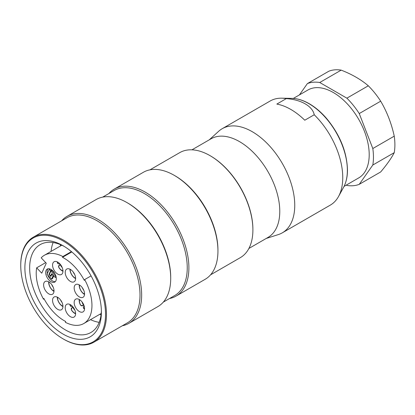 <?xml version="1.0" encoding="UTF-8"?>
<svg xmlns="http://www.w3.org/2000/svg" width="415" height="415" viewBox="0 0 415 415"><rect width="100%" height="100%" fill="white"/><g stroke="black" fill="none" stroke-linecap="round" stroke-linejoin="round"><path stroke-width="0.62" d="M60.517 244.663A50.931 29.408 -120 0 0 60.367 246.043M99.776 314.3A50.931 29.408 -120 0 0 101.047 314.866M191.953 149.825L211.043 138.802A56.943 32.878 60 0 1 239.512 141.624A56.943 32.878 60 0 1 279.777 211.365A56.943 32.878 60 0 1 267.986 237.432L248.896 248.455M209.259 139.834L218.669 131.28A60.118 34.71 60 0 1 222.181 128.712A60.118 34.71 60 0 1 268.505 144.814A60.118 34.71 60 0 1 294.749 205.316A60.118 34.71 60 0 1 282.299 232.836A60.118 34.71 60 0 1 278.315 234.594L266.202 238.464M282.299 232.836L330.304 205.119A60.118 34.71 -120 0 0 338.536 196.487A60.118 34.71 -120 0 0 342.754 177.599A60.118 34.71 -120 0 0 314.217 114.763C312.645 106.235 300.937 99.533 286.277 98.63L276.831 104.087A60.118 34.71 60 0 1 304.771 120.215L314.217 114.763M286.277 98.63A60.118 34.71 -120 0 0 281.78 98.184A60.118 34.71 -120 0 0 270.186 100.995L222.181 128.712M346.286 185.09L346.878 185.432A56.777 32.78 -120 0 0 359.25 184.327L380.685 171.95C386.946 164.516 391.464 158.084 394.25 152.653L372.815 165.025A56.777 32.78 -120 0 0 372.815 148.529L394.25 136.151C391.485 123.488 386.962 111.837 380.685 101.187L359.25 113.56A56.777 32.78 -120 0 0 346.878 98.168L368.307 85.791C361.024 79.561 351.982 74.342 341.177 70.13L319.742 82.502A56.777 32.78 -120 0 0 307.37 83.607L328.805 71.235A56.777 32.78 -120 0 1 341.177 70.13M394.25 152.653A56.777 32.78 -120 0 0 394.25 136.151M380.685 101.187A56.777 32.78 -120 0 0 368.307 85.791M344.071 186.371L358.69 177.931A50.765 29.309 -120 0 0 351.256 108.434A50.765 29.309 -120 0 0 307.925 90.003L293.306 98.443M359.25 184.327L372.815 165.025M372.815 148.529L359.25 113.56M346.878 98.168L319.742 82.502M307.37 83.607L299.423 94.911M128.868 323.347L157.918 306.576A61.788 35.674 -120 0 0 167.38 295.693A61.788 35.674 -120 0 0 170.71 278.289A61.788 35.674 -120 0 0 127.021 202.619A61.788 35.674 -120 0 0 96.13 199.558L67.08 216.329A61.788 35.674 60 0 1 122.254 241.914A61.788 35.674 60 0 1 138.33 312.459A61.788 35.674 60 0 1 128.868 323.347A61.788 35.674 60 0 1 122.3 325.785M61.685 220.79A61.788 35.674 60 0 1 67.08 216.329M20.75 265.476L20.75 264.926A60.616 35 60 0 1 33.304 237.178A60.616 35 60 0 1 87.435 262.28A60.616 35 60 0 1 103.205 331.492A60.616 35 60 0 1 93.92 342.173A60.616 35 60 0 1 63.614 339.169L63.142 338.894A59.952 34.611 -120 0 0 102.297 331.305A59.952 34.611 -120 0 0 71.422 246.723A59.952 34.611 -120 0 0 20.75 265.476A59.952 34.611 -120 0 0 63.142 338.894M93.92 342.173L127.457 322.808A60.616 35 -120 0 0 136.743 312.132A60.616 35 -120 0 0 120.967 242.92A60.616 35 -120 0 0 66.841 217.818L33.304 237.178M98.48 327.274A54.106 31.239 60 0 1 53.229 326.896A54.106 31.239 60 0 1 25.211 262.275A54.106 31.239 60 0 1 63.142 245.773A54.106 31.239 60 0 1 101.4 312.033A54.106 31.239 60 0 1 98.48 327.274M170.71 278.289L170.71 277.334A60.616 35 -120 0 0 127.851 203.096L127.021 202.619M163.313 302.11L174.689 295.542A60.616 35 -120 0 0 183.975 284.861A60.616 35 -120 0 0 168.2 215.65A60.616 35 -120 0 0 114.073 190.547L102.697 197.115M176.1 296.077L205.15 279.305A61.788 35.674 -120 0 0 214.612 268.422A61.788 35.674 -120 0 0 217.942 251.023A61.788 35.674 -120 0 0 174.253 175.348A61.788 35.674 -120 0 0 143.362 172.287L114.312 189.058A61.788 35.674 60 0 1 169.486 214.643A61.788 35.674 60 0 1 185.562 285.193A61.788 35.674 60 0 1 176.1 296.077A61.788 35.674 60 0 1 169.533 298.515M108.917 193.525A61.788 35.674 60 0 1 114.312 189.058M210.545 274.839L240.342 257.637A60.616 35 -120 0 0 249.628 246.956A60.616 35 -120 0 0 252.896 229.889A60.616 35 -120 0 0 210.032 155.646A60.616 35 -120 0 0 179.726 152.642L149.929 169.849M217.942 251.023L217.942 250.069A60.616 35 -120 0 0 175.083 175.825L174.253 175.348M210.032 155.646L210.504 155.921A59.952 34.611 60 0 1 252.896 229.339L252.896 229.889M64.356 246.494A50.723 29.289 -120 0 0 40.167 244.637A50.723 29.289 -120 0 0 40.167 303.209A50.723 29.289 -120 0 0 90.895 332.498A50.723 29.289 -120 0 0 98.661 323.56A50.723 29.289 -120 0 0 101.379 310.622M99.18 322.341A50.723 29.289 60 0 1 90.496 319.664M51.087 251.402A50.723 29.289 60 0 1 53.11 242.542M71.416 251.594L62.847 256.543L62.494 257.316A38.242 22.078 60 0 1 84.312 280.353L84.66 279.58L91.072 275.882M84.66 279.58A39.409 22.752 60 0 1 83.789 323.534A39.409 22.752 60 0 1 65.326 322.263L65.674 321.49A38.242 22.078 60 0 1 43.86 298.447L43.508 299.225L44.094 298.883M45.702 262.607L36.665 267.825L41.754 273.195L46.278 263.214L41.189 257.84A39.409 22.752 60 0 1 44.379 255.272A39.409 22.752 60 0 1 62.847 256.543M50.9 271.104L55.786 276.265L55.247 277.464L51.668 273.682L50.672 275.882L49.364 274.497L50.9 271.104L51.844 270.559L55.039 273.931M43.508 299.225A39.409 22.752 60 0 1 36.665 267.825M81.35 286.532A7.346 4.243 -120 0 0 75.686 284.56A7.346 4.243 -120 0 0 75.686 293.042A7.346 4.243 -120 0 0 83.036 297.285A7.346 4.243 -120 0 0 81.35 286.532M72.407 271.031A7.346 4.243 -120 0 0 66.742 269.06A7.346 4.243 -120 0 0 66.742 277.547A7.346 4.243 -120 0 0 74.093 281.79A7.346 4.243 -120 0 0 72.407 271.031M59.755 263.722A7.346 4.243 -120 0 0 54.09 261.751A7.346 4.243 -120 0 0 54.09 270.232A7.346 4.243 -120 0 0 61.441 274.476A7.346 4.243 -120 0 0 59.755 263.722M77.366 309.922A7.346 4.243 60 0 1 75.68 299.168A7.346 4.243 60 0 1 83.031 303.412A7.346 4.243 60 0 1 83.031 311.893A7.346 4.243 60 0 1 77.366 309.922M68.418 315.084A7.346 4.243 60 0 1 66.732 304.33A7.346 4.243 60 0 1 74.078 308.568A7.346 4.243 60 0 1 74.078 317.055A7.346 4.243 60 0 1 68.418 315.084M55.766 307.769A7.346 4.243 60 0 1 54.08 297.015A7.346 4.243 60 0 1 61.425 301.259A7.346 4.243 60 0 1 61.425 309.74A7.346 4.243 60 0 1 55.766 307.769M46.817 292.274A7.346 4.243 60 0 1 45.136 281.515A7.346 4.243 60 0 1 52.482 285.759A7.346 4.243 60 0 1 52.482 294.245A7.346 4.243 60 0 1 46.817 292.274M48.96 280.068A7.517 4.337 60 0 1 47.237 269.07A7.517 4.337 60 0 1 54.754 273.407A7.517 4.337 60 0 1 54.754 282.086A7.517 4.337 60 0 1 48.96 280.068M53.753 275.887L52.544 278.558L51.6 279.103L47.02 274.263L49.245 269.356L49.935 268.951M50.578 269.221L51.543 270.238L51.237 270.912M47.767 275.057A7.517 4.337 -120 0 0 50.376 279.254A7.517 4.337 -120 0 0 55.397 281.562M48.016 268.78A7.517 4.337 -120 0 0 47.326 273.589M49.245 269.356L50.599 270.782L51.543 270.238M55.247 277.464L56.129 276.955M50.599 270.782L48.934 274.455L50.853 276.483L51.849 274.289L53.156 275.669L53.41 275.524M53.156 275.669L51.6 279.103M50.672 275.882L51.284 275.529M48.934 274.455L49.546 274.102M62.494 257.316L71.821 251.931M53.992 291.32L53.395 291.06A7.89 4.757 59 0 1 48.648 281.79M62.945 306.566A7.89 4.757 61 0 1 57.291 297.814L57.363 297.171M70.358 305.767L69.943 304.786A7.89 4.466 57.8 0 1 69.995 304.475M75.603 313.818A7.89 4.638 62.3 0 1 71.567 310.254L71.261 308.817M81.402 305.72L80.313 304.735A7.89 4.638 57.7 0 1 79.244 299.469M84.536 308.993A7.89 4.466 62.2 0 1 84.235 308.879L83.591 308.029M57.716 263.188L57.306 262.213A7.89 4.466 57.8 0 1 57.353 261.896M62.961 271.244A7.89 4.638 62.3 0 1 58.93 267.685L58.624 266.238M75.613 278.61A7.89 4.757 61 0 1 69.959 269.864L70.026 269.216M84.541 294.365L83.944 294.1A7.89 4.757 59 0 1 79.198 284.835M69.938 304.895L70.145 305.3A7.18 4.067 57.8 0 1 70.28 304.62M70.685 306.239L70.177 305.336A7.112 4.026 57.8 0 1 70.332 304.646M75.597 313.455A7.112 4.181 62.3 0 1 71.608 310.171L71.572 310.187C71.007 309.102 71.152 308.262 72.008 307.671L72.905 307.359A5.577 3.279 -117.7 0 0 74.819 310.072M71.608 310.171C71.172 308.9 71.603 307.966 72.905 307.359L73.18 307.214M72.008 307.671L73.092 307.105M71.572 310.187A7.18 4.223 -117.7 0 0 75.597 313.512M70.177 305.336L70.924 306.363L72.62 306.54M83.892 308.449L84.136 308.827M82.097 302.016A5.577 3.279 -122.3 0 0 83.488 305.025L82.772 305.648L83.804 304.994M82.772 305.648C81.828 306.094 81.029 305.803 80.375 304.771A7.18 4.223 57.7 0 1 79.509 299.62M84.551 308.615A7.112 4.026 62.2 0 1 83.872 308.402L83.866 308.459A7.18 4.067 -117.8 0 0 84.551 308.672M83.866 308.459L83.348 307.51M80.375 304.771L80.406 304.745C81.283 305.756 82.31 305.85 83.488 305.025L83.747 304.864M80.406 304.745A7.112 4.181 57.7 0 1 79.561 299.651M84.053 305.684L83.358 307.24L83.872 308.402M84.032 294.162L83.68 293.716M84.017 293.908L83.54 293.581A7.112 4.29 59 0 1 79.472 284.986M82.372 287.771A5.577 3.367 -121 0 0 83.747 290.241M79.421 284.96A7.18 4.332 -121 0 0 83.545 293.638M83.54 293.581L84.556 293.779M70.161 270.284L69.948 269.755M73.206 271.97A5.577 3.367 -119 0 0 74.648 274.388M75.613 278.299A7.112 4.29 61 0 1 70.187 270.326L70.135 270.295A7.18 4.332 -119 0 0 75.613 278.356M70.135 270.295L70.26 269.34M70.462 269.449L70.187 270.326M57.296 262.322L57.509 262.726M58.048 263.66L57.483 262.742A7.18 4.067 57.8 0 1 57.638 262.041M62.956 270.876A7.112 4.181 62.3 0 1 58.972 267.597L58.93 267.608C58.365 266.529 58.51 265.688 59.371 265.097L60.268 264.786A5.577 3.279 -117.7 0 0 62.177 267.499M58.972 267.597C58.531 266.326 58.966 265.387 60.268 264.786L60.538 264.64M59.371 265.097L60.45 264.526M58.93 267.608A7.18 4.223 -117.7 0 0 62.961 270.938M57.483 262.742L57.535 262.762A7.112 4.026 57.8 0 1 57.69 262.072M57.535 262.762L58.282 263.784L59.978 263.966M53.483 291.117L53.125 290.671M53.468 290.868L52.99 290.536A7.112 4.29 59 0 1 48.918 281.946M51.823 284.737A5.577 3.367 -121 0 0 53.193 287.19M48.871 281.915A7.18 4.332 -121 0 0 52.99 290.599M52.99 290.536L54.002 290.739M57.493 298.24L57.286 297.711M57.498 297.851L57.493 298.395A7.18 4.332 61 0 0 62.95 306.306M60.538 299.926A5.577 3.367 -119 0 0 61.985 302.343M62.945 306.254A7.112 4.29 61 0 1 57.54 298.427L57.493 298.395M57.872 297.451L57.54 298.427M338.536 196.487L343.537 187.393A54.427 31.426 -120 0 0 347.36 170.295A54.427 31.426 -120 0 0 292.155 98.397L281.78 98.184M292.155 98.397C297.674 98.542 303.417 100.337 309.372 103.781C315.452 107.335 321.189 112.232 326.579 118.467C339.932 134.693 346.899 151.838 347.48 169.896C347.474 176.733 346.162 182.564 343.537 187.393M83.789 323.534L101.203 313.481M44.379 255.272L61.794 245.218M70.021 305.393L70.213 305.777M70.924 306.363L70.529 306.187M83.747 308.511L83.508 308.153M83.358 307.24L83.311 307.671M57.379 262.82L57.571 263.203M58.282 263.784L57.887 263.613"/></g></svg>
